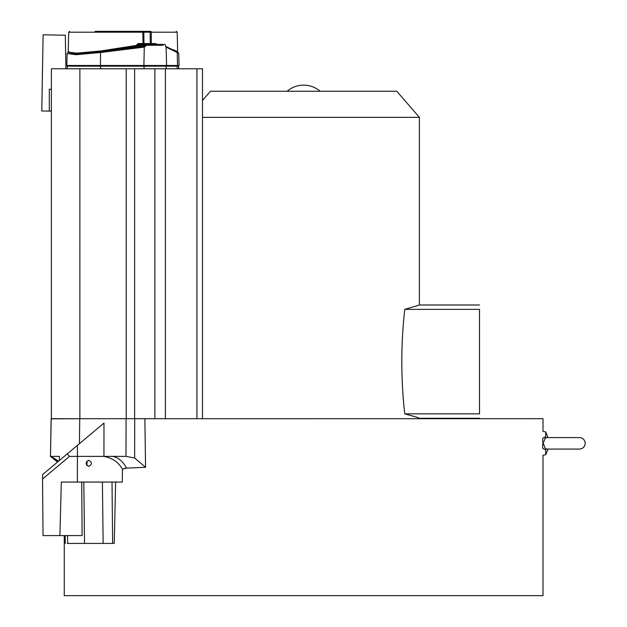 <?xml version="1.0" encoding="UTF-8"?>
<svg xmlns="http://www.w3.org/2000/svg" width="627" height="627" viewBox="0 0 627 627"><rect width="100%" height="100%" fill="white"/><g stroke="black" fill="none" stroke-linecap="round" stroke-linejoin="round"><path stroke-width="0.94" d="M136.365 45.254L137.36 45.254L138.269 44.407L138.026 43.561L136.365 45.254L137.352 45.426A0.87 0.776 -90 0 1 136.71 46.257L136.365 45.426L100.829 50.959L77.058 53.138L68.218 52.174M171.069 48.992L176.226 50.959L177.66 52.174L177.175 32.196L176.305 31.35L177.175 32.196L151.248 32.196A0.87 0.455 90 0 0 150.793 31.35L95.171 31.35M103.353 31.35L150.151 31.35L103.353 31.35M102.781 31.35L103.259 31.35M67.12 53.742L66.815 65.474L179.063 65.474L178.758 53.742L177.214 52.503A0.87 0.839 -64.1 0 0 176.751 51.743L176.681 51.712M68.225 52.26L74.613 53.977L100.696 51.727L100.563 52.503L76.22 54.698L67.136 53.561M166.053 47.096L166.116 47.127A0.87 0.839 115.9 0 0 165.653 46.367A0.87 0.839 -65.2 0 1 166.053 47.096L165.348 45.254A0.87 0.807 -90 0 0 164.54 44.407L146.585 44.407A0.87 0.776 -90 0 0 145.801 45.254L137.36 45.254L146.357 45.254L144.539 46.257L136.71 46.257L100.853 51.712L100.829 50.959M138.026 43.561L143.019 43.561L143.802 44.407M144.273 44.407L150.825 44.407M138.269 44.407L150.3 44.407L150.143 32.196L143.81 32.196L143.991 43.561L143.019 43.561L142.838 32.196L68.704 32.196L68.186 52.174L68.704 32.196L69.573 31.35L68.704 32.196M151.326 44.407L156.225 44.407A0.87 0.525 90 0 1 155.708 43.561L156.899 44.407M165.356 45.426L165.41 45.254A0.87 0.87 0 0 0 164.54 44.407L156.225 44.407M156.57 44.407L158.513 44.407M156.35 44.407L147.564 44.407M146.357 45.426L144.335 47.096L144.539 46.257L107.389 50.85L107.499 50.019M100.43 65.474L100.563 52.503L144.335 47.096M163.091 45.254L146.357 45.254L146.585 44.407L164.54 44.407M165.575 46.327L165.324 45.426M178.648 68.782L178.648 66.164L67.23 66.164L67.23 68.782M202.49 117.351L419.4 117.351L396.766 91.236L210.492 91.236L202.49 100.469L202.49 68.782L51.383 68.782L51.383 418.695L51.383 68.782M65.764 60.96L65.741 59.886M65.725 58.656L65.686 56.681M51.383 111.136L51.367 418.695L51.383 111.136L41.782 110.971L43.114 34.814L65.31 35.206L65.898 68.782M51.383 89.23L49.306 89.23L49.306 110.995L51.383 110.995M50.568 450.586L51.124 418.86L79.77 418.711M51.383 418.695L126.137 418.711M59.361 460.516L59.393 456.378L50.474 456.385L51.202 418.718L141.765 418.695M141.827 418.695L142.737 418.695M146.107 418.695L150.472 418.695M542.661 442.027L542.755 438.163C543.053 429.252 543.053 429.252 542.755 438.163L545.702 436.721L545.702 431.917L542.998 431.376L542.998 418.695L141.843 418.718M126.497 468.11L122.437 469.161L122.281 482.061L61.313 482.061L59.91 535.591L43.036 535.591L42.542 479.012L69.511 456.385L112.719 456.378C118.527 457.624 123.119 461.535 126.497 468.11L145.566 467.303L144.861 418.695M113.228 482.061L115.627 482.061L114.247 543.421L102.405 543.421M123.613 468.659L125.322 468.228M112.719 456.378L125.996 456.385L134.625 458.016L145.566 467.303L137.611 467.609M145.284 447.858L145.566 467.272M545.702 436.721L543.233 443.328L545.153 448.078L546.446 449.073L562.066 449.073L548.037 449.073L545.702 454.74L542.998 455.28L542.998 595.65L64.26 595.65L64.26 535.591M543.233 443.328L542.653 443.328L542.755 448.485C543.053 457.397 543.053 457.397 542.755 448.485L542.661 444.621M545.702 454.74L545.702 449.927L545.153 448.078M542.755 448.485L545.702 449.927M545.702 431.917L548.037 437.583L562.066 437.583L546.47 437.583M546.446 437.583L545.153 438.571M545.6 448.697L545.192 448.14M88.736 482.061L83.814 482.061L84.52 543.421L67.238 543.421M77.372 482.061L77.434 445.342L103.988 423.068L103.933 456.385L106.982 457.114C113.746 459.011 118.903 463.024 122.437 469.161M69.511 456.385L67.34 453.815L77.434 445.342M67.34 453.815L42.66 474.529L42.542 479.012M88.768 466.394C92.255 464.372 92.271 462.342 88.815 460.296C85.319 462.318 85.303 464.348 88.768 466.394M105.924 456.378L106.982 457.114M86.981 465.618L87.02 461.072M42.887 518.498L43.036 535.591M59.91 535.591L82.113 535.591L81.729 482.061M51.179 456.378L58.601 461.151M84.52 543.421L114.247 543.421M60.529 512.087L60.388 517.291M95.727 31.35L142.525 31.35L142.838 32.196L143.81 32.196A0.87 0.643 90 0 0 143.168 31.35L142.846 31.35M150.151 31.35L150.699 31.35M419.4 117.351L419.4 305.035L404.768 309.37C400.833 344.199 400.825 379.029 404.752 413.859L416.391 417.088L419.4 418.233L419.4 418.695M287.095 91.236L320.17 91.236A25.488 25.488 0 0 0 287.095 91.236M404.768 309.37L479.498 309.37L479.498 413.859L404.752 413.859M106.935 456.378L112.727 456.378M143.889 65.474L144.296 46.288M142.87 31.35L150.057 31.35L150.143 32.196L151.248 32.196L151.342 43.561L143.991 43.561A0.87 0.643 -90 0 0 144.633 44.407L144.437 44.407M151.397 44.407L151.797 44.407A0.87 0.455 -90 0 1 151.342 43.561L155.708 43.561M176.226 50.959L176.72 51.727A0.87 0.839 -64.1 0 0 176.72 51.727L178.734 53.561M177.543 65.474L177.214 52.503L166.116 47.127L166.586 65.474M174.141 50.019L174.823 50.85M166.179 65.474L177.143 65.474M176.704 66.164A0.439 0.423 -90 0 0 177.127 65.749L178.64 65.749L178.201 66.164L178.648 65.474M144.234 66.164L144.061 65.749L166.171 65.749A0.439 0.423 90 0 1 165.747 66.164M100.594 66.164L100.594 68.782M79.88 68.782L79.872 418.695M126.239 418.695L126.239 68.782M134.617 68.782L134.617 418.687M154.861 418.695L154.861 68.782M165.403 68.782L165.403 418.695M196.933 418.695L196.933 68.782M79.723 418.86L79.457 443.65M126.082 418.86L125.996 456.385M67.661 543.421L67.512 535.591M50.474 456.378L57.77 461.848M103.134 543.421L102.405 482.077M112.014 482.061L112.633 543.421M134.625 458.016L134.727 418.86M79.88 110.995L79.88 89.23M68.751 65.749A0.439 0.423 90 0 0 69.174 66.164M144.053 68.782L144.053 66.164M166.179 66.164L166.179 68.782M177.143 68.782L177.143 66.164M67.23 65.474L67.677 66.164L67.238 65.749L144.053 65.474M100.594 65.474L100.775 66.164M69.189 51.72L68.186 52.182M67.622 52.715L67.12 53.773M143.34 44.407L143.74 44.407M165.653 46.367L176.751 51.743M579.473 437.583L562.066 437.583L579.473 437.583C582.961 437.92 584.881 439.833 585.218 443.328C584.881 446.816 582.961 448.728 579.473 449.073L562.066 449.073L579.473 449.073M202.49 68.782L202.49 418.695M65.137 535.591L65.286 543.468M50.285 456.284L57.551 462.028M178.256 52.715L177.707 52.276M419.228 418.272L479.498 418.272M419.228 304.996L479.498 304.996"/></g></svg>
